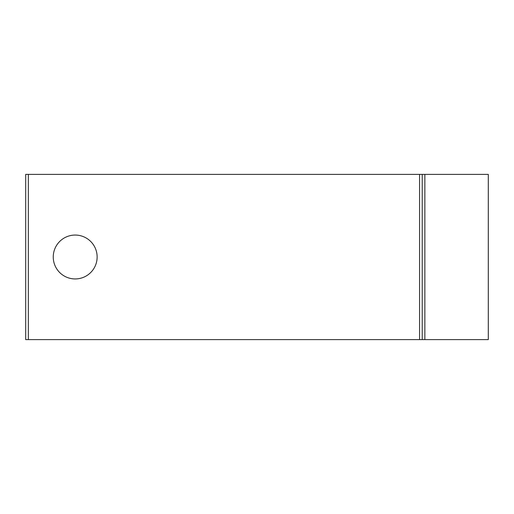 <?xml version="1.0" encoding="UTF-8"?>
<svg xmlns="http://www.w3.org/2000/svg" width="514" height="514" viewBox="0 0 514 514"><rect width="100%" height="100%" fill="white"/><g stroke="black" fill="none" stroke-linecap="round" stroke-linejoin="round"><path stroke-width="0.77" d="M53.25 257A21.941 21.941 0 0 1 75.192 235.059A21.941 21.941 0 0 1 97.133 257A21.941 21.941 0 0 1 75.192 278.941A21.941 21.941 0 0 1 53.25 257M25.7 174.394L25.7 339.606L25.7 174.394L488.3 174.394L488.3 339.606L422.212 339.606L422.212 174.394M422.212 339.606L25.7 339.606M424.86 339.606L424.86 174.394M419.572 339.606L419.572 174.394M28.341 339.606L28.341 174.394"/></g></svg>
